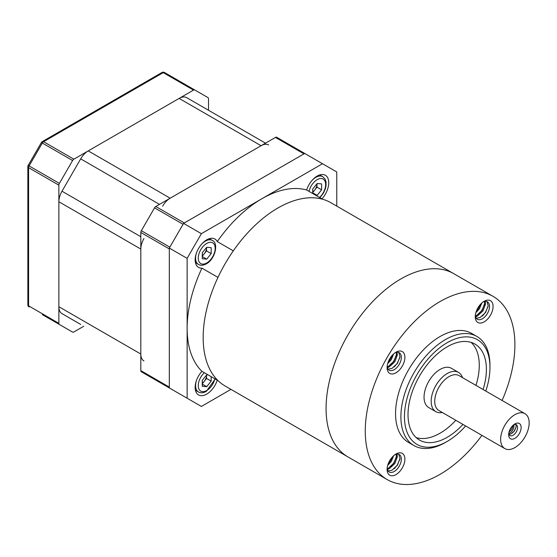 <?xml version="1.0" encoding="UTF-8"?>
<svg xmlns="http://www.w3.org/2000/svg" width="557" height="557" viewBox="0 0 557 557"><rect width="100%" height="100%" fill="white"/><g stroke="black" fill="none" stroke-linecap="round" stroke-linejoin="round"><path stroke-width="0.84" d="M186.699 97.663L265.508 143.163L186.699 97.663A15.116 8.724 120 0 0 179.138 98.408L88.236 150.891A15.116 8.724 120 0 0 80.681 158.87L62.001 191.218A15.116 8.724 120 0 0 58.868 201.752L58.868 306.719A15.116 8.724 120 0 0 62.001 313.64L80.681 324.425A15.116 8.724 120 0 0 80.723 324.453M143.943 238.528A15.116 8.724 120 0 0 140.817 249.063L140.817 354.029A15.116 8.724 120 0 0 143.943 360.95M268.641 144.973A15.116 8.724 120 0 0 261.08 145.718L170.177 198.201A15.116 8.724 120 0 0 162.623 206.181M177.697 80.124L194.776 89.983A2.52 1.455 120 0 0 193.516 90.109L73.858 159.191A2.52 1.455 120 0 0 72.598 160.52L59.39 183.399A2.52 1.455 120 0 0 58.868 185.154L58.868 323.325A2.52 1.455 120 0 0 59.39 324.473L72.598 332.097A2.52 1.455 120 0 0 73.858 331.972L83.808 326.228M208.506 110.251L208.506 98.763A2.52 1.455 120 0 0 207.984 97.607L164.496 72.501A2.52 2.52 0 0 0 161.976 72.501L42.318 141.582A2.52 1.455 60 0 1 43.578 141.708L73.858 159.191M72.598 160.52L41.392 142.508L28.184 165.38L59.39 183.399M59.39 324.473L42.318 314.614M305.222 153.746A2.52 1.455 120 0 0 303.962 153.871L184.304 222.953L155.8 206.501A2.52 1.455 -60 0 0 154.54 207.831L141.339 230.709L169.836 247.162L183.044 224.283L154.54 207.831M276.718 137.294L304.7 153.447L276.718 137.294A2.52 1.455 -60 0 0 275.457 137.419L155.8 206.501M154.561 379.421A2.52 1.455 -60 0 1 154.54 379.408L141.339 371.784A2.52 1.455 -60 0 1 140.817 370.628L169.314 387.087L169.314 248.916L140.817 232.464A2.52 1.455 -60 0 1 141.339 230.709M154.54 379.408L183.044 395.867A2.52 1.455 120 0 0 183.058 395.874M140.817 232.464L140.817 370.628M321.96 198.849A16.376 9.455 120 0 0 325.358 175.26A16.376 9.455 120 0 0 317.17 176.075A16.376 9.455 120 0 0 306.628 190A105.809 61.089 120 0 0 261.943 198.696A105.809 61.089 120 0 0 217.265 241.592A16.376 9.455 120 0 0 214.911 239.03A16.376 9.455 120 0 0 206.724 239.837A16.376 9.455 120 0 0 196.029 254.27A16.376 9.455 120 0 0 198.536 267.388A16.376 9.455 120 0 0 201.933 268.147A105.809 61.089 120 0 0 187.131 328.289L187.131 258.351L169.314 248.067L183.566 223.385L304.7 153.447L336.762 171.96L336.762 206.111M306.628 190L322.656 199.26A105.809 61.089 120 0 0 233.299 250.845L217.265 241.592M201.933 268.147L217.968 277.4A105.809 61.089 120 0 0 217.968 380.584L217.265 380.18A16.376 9.455 120 0 1 206.724 394.105A16.376 9.455 120 0 1 198.536 394.92A16.376 9.455 120 0 1 201.933 371.331A105.809 61.089 120 0 1 187.131 328.289L187.131 398.22L201.376 406.45L230.953 389.378M183.566 223.385L201.376 233.668L322.51 163.73M201.376 233.668L187.131 258.351M187.131 398.22L169.314 387.937L169.314 248.067M217.968 380.584L201.933 371.331A13.855 8 -60 0 0 201.439 371.895M387.178 479.57L225.077 385.98A105.809 61.089 -60 0 1 203.18 339.422A105.809 61.089 -60 0 1 248.596 231.865A105.809 61.089 -60 0 1 330.879 202.713L453.795 273.682A105.809 61.089 120 0 0 347.986 334.764A105.809 61.089 120 0 0 347.986 456.942A105.809 61.089 -60 0 1 326.096 410.384A105.809 61.089 -60 0 1 371.505 302.827A105.809 61.089 -60 0 1 453.795 273.682L492.987 296.303A105.809 61.089 120 0 0 387.178 357.392A105.809 61.089 120 0 0 387.178 479.57A105.809 61.089 120 0 0 481.937 435.372M396.278 454.199A105.809 61.089 -60 0 1 394.321 455.16A105.809 61.089 120 0 0 396.278 454.199M524.973 413.677L459.065 375.627A20.156 11.634 120 0 0 438.909 387.261A20.156 11.634 120 0 0 438.909 410.53L504.823 448.587A20.156 11.634 120 0 0 524.979 436.953A20.156 11.634 120 0 0 524.973 413.677A20.156 11.634 120 0 0 504.823 425.311A20.156 11.634 120 0 0 504.823 448.587M442.328 412.5A22.67 13.09 -60 0 1 435.873 411.686A22.67 13.09 -60 0 1 435.873 385.507A22.67 13.09 -60 0 1 458.543 372.417A22.67 13.09 -60 0 1 462.477 377.597M485.788 391.056A60.462 34.91 120 0 0 489.958 367.369A60.462 34.91 120 0 0 463.57 336.999A60.462 34.91 120 0 0 416.977 374.596A60.462 34.91 120 0 0 407.71 433.75A60.462 34.91 120 0 0 447.208 441.416A60.462 34.91 120 0 0 465.631 425.959M447.208 441.416L445.426 442.446A62.983 36.365 -60 0 1 413.935 445.565A62.983 36.365 -60 0 1 413.935 372.842A62.983 36.365 -60 0 1 476.917 336.477A62.983 36.365 -60 0 1 489.958 365.308L489.958 367.369M519.305 433.68A8.815 5.09 -60 0 1 512.517 439.16A8.815 5.09 -60 0 1 508.666 434.732A8.815 5.09 -60 0 1 510.491 428.584A8.815 5.09 -60 0 1 514.898 423.933A8.815 5.09 -60 0 1 520.663 425.054A8.815 5.09 -60 0 1 519.305 433.68M508.743 433.576A6.301 3.634 120 0 0 509.968 435.56A6.301 3.634 120 0 0 516.269 431.919A6.301 3.634 120 0 0 516.269 424.65A6.301 3.634 120 0 0 513.93 424.58A7.554 6.169 120 0 1 508.743 433.583M458.543 372.417L451.421 368.302A22.67 13.09 120 0 0 428.744 381.392A22.67 13.09 120 0 0 428.744 407.571L435.873 411.686M483.1 389.503A55.422 32 120 0 0 474.919 344.052A55.422 32 120 0 0 419.498 376.052A55.422 32 120 0 0 419.498 440.051A55.422 32 120 0 0 462.944 424.406M416.163 437.593A55.422 32 120 0 0 455.821 420.291M476.917 336.477L471.57 333.392A62.983 36.365 120 0 0 408.594 369.757A62.983 36.365 120 0 0 408.594 442.481L413.935 445.565M490.466 315.213A12.595 7.276 -60 0 1 480.761 323.046A12.595 7.276 -60 0 1 475.26 316.717A12.595 7.276 -60 0 1 477.871 307.937A12.595 7.276 -60 0 1 484.165 301.295A12.595 7.276 -60 0 1 492.395 302.89A12.595 7.276 -60 0 1 490.466 315.213M475.309 315.603A10.075 5.821 120 0 0 477.349 319.272A10.075 5.821 120 0 0 487.424 313.459A10.075 5.821 120 0 0 487.424 301.824A10.075 5.821 120 0 0 483.225 301.894M402.293 366.116A12.595 7.276 -60 0 1 392.588 373.956A12.595 7.276 -60 0 1 387.087 367.627A12.595 7.276 -60 0 1 389.698 358.847A12.595 7.276 -60 0 1 395.992 352.198A12.595 7.276 -60 0 1 404.222 353.799A12.595 7.276 -60 0 1 402.293 366.116M387.136 366.513A10.075 5.821 120 0 0 389.176 370.182A10.075 5.821 120 0 0 399.251 364.362A10.075 5.821 120 0 0 399.251 352.727A10.075 5.821 120 0 0 395.052 352.797M402.293 467.936A12.595 7.276 -60 0 1 392.588 475.769A12.595 7.276 -60 0 1 387.087 469.44A12.595 7.276 -60 0 1 389.698 460.66A12.595 7.276 -60 0 1 395.992 454.011A12.595 7.276 -60 0 1 404.222 455.612A12.595 7.276 -60 0 1 402.293 467.936M387.136 468.326A10.075 5.821 120 0 0 389.176 471.995A10.075 5.821 120 0 0 399.251 466.174A10.075 5.821 120 0 0 399.251 454.54A10.075 5.821 120 0 0 395.052 454.609M393.66 353.911L391.237 359.738L387.686 363.582M392.302 355.262L390.346 359.223L388.306 361.737M396.995 352.275L397.329 355.025L394.802 361.792L389.315 366.854L387.331 367.55M396.299 352.386L396.438 354.51L393.91 361.277L388.424 366.339L387.185 366.847M398.756 352.497L400.003 356.571L397.468 363.338L391.989 368.4L388.069 369.173M393.66 455.723L391.237 461.551L387.686 465.394M392.302 457.074L390.346 461.036L388.306 463.549M396.995 454.087L397.329 456.837L394.802 463.605L389.315 468.667L387.331 469.363M396.299 454.199L396.438 456.329L393.91 463.09L388.424 468.152L387.185 468.66M398.756 454.31L400.003 458.383L397.468 465.151L391.989 470.212L388.069 470.985M481.833 303.001L479.41 308.829L475.859 312.679M480.475 304.352L478.519 308.313L476.479 310.827M485.168 301.365L485.502 304.122L482.975 310.89L477.488 315.951L475.504 316.648M484.472 301.476L484.611 303.607L482.084 310.374L476.597 315.436L475.358 315.937M486.929 301.588L488.176 305.661L485.641 312.428L480.162 317.49L476.242 318.263M502.094 400.469A105.809 61.089 120 0 0 492.987 296.303M513.589 424.845L511.813 429.35L509.063 431.967M512.391 425.994L509.634 430.317M515.74 424.434L516.235 426.759L514.487 430.895L510.894 433.959L508.994 434.425M488.085 306.461L485.446 312.317L482.466 315.979M484.527 304.401L481.889 310.263L478.909 313.918M480.162 304.7L476.604 310.521M476.764 316.272L475.594 316.961M399.912 357.364L397.273 363.22L394.293 366.882M396.354 355.31L393.715 361.166L390.736 364.828M391.989 355.61L388.431 361.423M388.598 367.174L387.421 367.864M399.912 459.177L397.273 465.039L394.293 468.695M396.354 457.123L393.715 462.978L390.736 466.641M391.989 457.422L388.431 463.236M388.598 468.987L387.421 469.676M475.97 385.388A55.422 32 120 0 0 471.125 342.395M516.242 426.69L514.292 430.784L512.461 433.005M512.022 426.404L509.773 429.99M202.268 255.572A6.301 3.634 120 0 0 204.322 253.7A6.301 3.634 120 0 0 206.543 247.962A6.301 3.634 120 0 0 206.529 247.517M206.543 247.489L206.543 250.928L202.268 256.248M211.18 253.609L206.724 259.144L202.268 258.747L202.268 252.808L206.724 247.273L211.18 247.67L211.18 253.609L206.543 250.928M202.268 256.575L206.724 259.144M312.714 191.803A6.301 3.634 120 0 0 314.761 189.937A6.301 3.634 120 0 0 316.989 184.2A6.301 3.634 120 0 0 316.975 183.747M316.989 183.726L316.989 187.166L312.714 192.485M312.714 193.516L312.714 189.046L317.17 183.504L321.619 183.901L321.619 189.84L317.17 195.382L315.722 195.249M316.989 187.166L321.619 189.84M312.714 192.813L317.17 195.382M206.543 375.495A6.301 3.634 120 0 0 206.529 375.042L206.543 378.461L204.322 381.232A6.301 3.634 120 0 0 206.543 375.495M202.268 383.098A6.301 3.634 120 0 0 204.322 381.232L202.268 383.78M211.18 376.664L211.18 381.134L206.724 386.676L202.268 386.279L202.268 380.34L206.724 374.798L208.172 374.931M206.543 378.461L211.18 381.134M202.268 384.107L206.724 386.676M80.681 324.425L62.001 313.64M140.817 354.029L58.868 306.719M140.817 249.063L58.868 201.752M140.817 236.725L62.001 191.218M159.49 204.37L80.681 158.87M170.177 198.201L88.236 150.891M261.08 145.718L179.138 98.408M58.868 185.154L28.588 167.671A2.52 1.455 180 0 1 27.85 166.64L27.85 304.811A2.52 1.455 0 0 0 28.588 305.835L58.868 323.325M27.85 304.811A2.52 2.52 0 0 0 29.11 306.991A2.52 1.455 -60 0 1 28.588 305.835L28.588 167.671A2.52 1.455 -60 0 1 29.11 165.916L42.318 143.038A2.52 1.455 -60 0 1 43.578 141.708L163.236 72.626A2.52 1.455 -60 0 1 164.496 72.501M193.516 90.109L163.236 72.626A2.52 1.455 -120 0 0 161.976 72.501M303.962 153.871L275.457 137.419M206.724 243.437A11.969 6.907 120 0 0 198.264 258.093A11.969 6.907 120 0 0 206.724 262.981A11.969 6.907 120 0 0 215.183 248.325A11.969 6.907 120 0 0 206.724 243.437M195.43 262.688L198.459 264.436A13.855 8 -60 0 1 196.419 253.052M201.439 244.363A13.855 8 -60 0 1 205.387 241.125A13.855 8 -60 0 1 212.314 240.436L209.286 238.688M319.537 197.457A11.969 6.907 120 0 0 325.546 183.225A11.969 6.907 120 0 0 317.17 179.674A11.969 6.907 120 0 0 309.044 191.399M306.656 190.014A13.855 8 -60 0 1 306.865 189.289M311.885 180.6A13.855 8 -60 0 1 315.833 177.356A13.855 8 -60 0 1 322.761 176.673L319.732 174.926M204.356 372.724A11.969 6.907 120 0 0 198.348 386.955A11.969 6.907 120 0 0 206.724 390.506A11.969 6.907 120 0 0 214.849 378.788M195.43 390.22L198.459 391.968A13.855 8 -60 0 1 196.419 380.584M42.318 141.582A2.52 2.52 0 0 0 41.392 142.508M28.184 165.38A2.52 2.52 0 0 0 27.85 166.64M198.459 264.436C200.611 265.696 203.235 265.501 206.334 263.844C215.065 259.346 218.978 243.165 212.314 240.436M319.906 197.672L323.457 193.063L325.267 189.046L326.061 185.662L326.019 181.777L325.197 179.277L322.761 176.673M198.459 391.968C200.611 393.228 203.235 393.033 206.334 391.376L215.218 378.997"/></g></svg>
